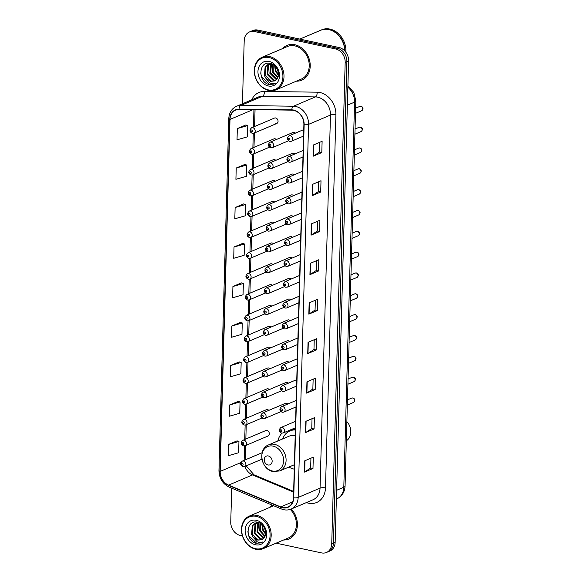 <?xml version="1.0" encoding="UTF-8"?>
<svg xmlns="http://www.w3.org/2000/svg" width="582" height="582" viewBox="0 0 582 582"><rect width="100%" height="100%" fill="white"/><g stroke="black" fill="none" stroke-linecap="round" stroke-linejoin="round"><path stroke-width="0.87" d="M295.38 429.29A20.85 16.82 -113 0 0 295.256 429.261A20.85 16.82 -113 0 0 292.688 428.927M281.986 433.161A20.85 16.82 -113 0 0 277.796 440.996M288.876 467.055A20.85 16.82 -113 0 0 294.143 469.128A20.85 16.82 -113 0 0 294.266 469.15M276.399 139.52A2.946 2.379 -113 0 0 275.082 138.8A2.946 2.379 -113 0 0 273.853 138.909L250.98 148.628A2.946 2.379 67 0 1 252.21 148.526A2.946 2.379 67 0 1 254.545 151.138A2.946 2.379 67 0 1 253.286 154.055L251.693 154.208C248.914 152.746 248.674 150.891 250.98 148.628M275.817 160.356A2.946 2.379 -113 0 0 274.5 159.635A2.946 2.379 -113 0 0 273.271 159.737L250.398 169.464A2.946 2.379 67 0 1 251.628 169.355A2.946 2.379 67 0 1 253.963 171.974A2.946 2.379 67 0 1 252.704 174.891L251.111 175.044C248.332 173.582 248.092 171.726 250.398 169.464M275.235 181.191A2.946 2.379 -113 0 0 273.918 180.471A2.946 2.379 -113 0 0 272.689 180.573L249.816 190.299A2.946 2.379 67 0 1 251.046 190.19A2.946 2.379 67 0 1 253.381 192.809A2.946 2.379 67 0 1 252.122 195.727L250.529 195.879C247.75 194.417 247.51 192.555 249.816 190.299M274.653 202.027A2.946 2.379 -113 0 0 273.344 201.307A2.946 2.379 -113 0 0 272.107 201.408L249.234 211.135A2.946 2.379 67 0 1 250.464 211.026A2.946 2.379 67 0 1 252.799 213.638A2.946 2.379 67 0 1 251.54 216.562L249.947 216.708C247.168 215.253 246.928 213.39 249.234 211.135M274.071 222.862A2.946 2.379 -113 0 0 272.762 222.135A2.946 2.379 -113 0 0 271.525 222.244L248.652 231.971A2.946 2.379 67 0 1 249.882 231.862A2.946 2.379 67 0 1 252.217 234.473A2.946 2.379 67 0 1 250.958 237.398L249.365 237.543C246.586 236.088 246.346 234.226 248.652 231.971M273.489 243.698A2.946 2.379 -113 0 0 272.18 242.97A2.946 2.379 -113 0 0 270.943 243.08L248.07 252.799A2.946 2.379 67 0 1 249.3 252.697A2.946 2.379 67 0 1 251.635 255.309A2.946 2.379 67 0 1 250.376 258.233L248.783 258.379C246.004 256.924 245.764 255.062 248.07 252.799M272.907 264.526A2.946 2.379 -113 0 0 271.598 263.806A2.946 2.379 -113 0 0 270.361 263.915L247.488 273.635A2.946 2.379 67 0 1 248.718 273.533A2.946 2.379 67 0 1 251.053 276.144A2.946 2.379 67 0 1 249.794 279.069L248.201 279.215C245.422 277.752 245.182 275.897 247.488 273.635M272.325 285.362A2.946 2.379 -113 0 0 271.016 284.642A2.946 2.379 -113 0 0 269.779 284.751L246.906 294.47A2.946 2.379 67 0 1 248.136 294.368A2.946 2.379 67 0 1 250.471 296.98A2.946 2.379 67 0 1 249.212 299.905L247.619 300.05C244.84 298.588 244.6 296.733 246.906 294.47M271.743 306.197A2.946 2.379 -113 0 0 270.434 305.477A2.946 2.379 -113 0 0 269.197 305.586L246.324 315.306A2.946 2.379 67 0 1 247.554 315.204A2.946 2.379 67 0 1 249.889 317.816A2.946 2.379 67 0 1 248.63 320.733L247.037 320.886C244.258 319.423 244.018 317.568 246.324 315.306M271.161 327.033A2.946 2.379 -113 0 0 269.852 326.313A2.946 2.379 -113 0 0 268.615 326.415L245.742 336.141A2.946 2.379 67 0 1 246.972 336.032A2.946 2.379 67 0 1 249.307 338.651A2.946 2.379 67 0 1 248.048 341.569L246.455 341.721C243.676 340.259 243.436 338.404 245.742 336.141M270.579 347.869A2.946 2.379 -113 0 0 269.27 347.148A2.946 2.379 -113 0 0 268.033 347.25L245.16 356.977A2.946 2.379 67 0 1 246.39 356.868A2.946 2.379 67 0 1 248.725 359.487A2.946 2.379 67 0 1 247.466 362.404L245.873 362.557C243.094 361.095 242.854 359.232 245.16 356.977M269.997 368.704A2.946 2.379 -113 0 0 268.688 367.984A2.946 2.379 -113 0 0 267.451 368.086L244.578 377.813A2.946 2.379 67 0 1 245.808 377.703A2.946 2.379 67 0 1 248.143 380.315A2.946 2.379 67 0 1 246.884 383.24L245.291 383.385C242.512 381.93 242.272 380.068 244.578 377.813M269.415 389.54A2.946 2.379 -113 0 0 268.106 388.812A2.946 2.379 -113 0 0 266.869 388.922L243.996 398.648A2.946 2.379 67 0 1 245.226 398.539A2.946 2.379 67 0 1 247.561 401.151A2.946 2.379 67 0 1 246.302 404.075L244.709 404.221C241.93 402.766 241.69 400.903 243.996 398.648M268.833 410.375A2.946 2.379 -113 0 0 267.524 409.648A2.946 2.379 -113 0 0 266.287 409.757L243.414 419.477A2.946 2.379 67 0 1 244.644 419.375A2.946 2.379 67 0 1 246.979 421.986A2.946 2.379 67 0 1 245.72 424.911L244.127 425.056C241.348 423.601 241.108 421.739 243.414 419.477M266.782 436.129A2.946 2.379 -113 0 0 268.011 436.02A2.946 2.379 -113 0 0 269.27 433.103A2.946 2.379 -113 0 0 266.942 430.484A2.946 2.379 -113 0 0 265.705 430.593L242.832 440.312A2.946 2.379 67 0 1 244.062 440.21A2.946 2.379 67 0 1 246.397 442.822A2.946 2.379 67 0 1 245.138 445.747L243.545 445.892C240.766 444.43 240.526 442.575 242.832 440.312M275.512 123.61A2.946 2.379 -113 0 0 276.741 123.5A2.946 2.379 -113 0 0 278 120.576A2.946 2.379 -113 0 0 275.664 117.964A2.946 2.379 -113 0 0 274.435 118.073L251.562 127.793A2.946 2.379 67 0 1 252.792 127.691A2.946 2.379 67 0 1 255.127 130.303A2.946 2.379 67 0 1 253.868 133.227L252.275 133.373C249.496 131.91 249.256 130.055 251.562 127.793M294.848 153.961A2.946 2.379 -113 0 0 293.539 153.241A2.946 2.379 -113 0 0 292.302 153.35L269.43 163.069A2.946 2.379 67 0 1 270.659 162.967A2.946 2.379 67 0 1 272.994 165.579A2.946 2.379 67 0 1 271.736 168.496L270.143 168.649C267.371 167.187 267.131 165.332 269.43 163.069M294.266 174.796A2.946 2.379 -113 0 0 292.957 174.076A2.946 2.379 -113 0 0 291.72 174.178L268.848 183.905A2.946 2.379 67 0 1 270.077 183.796A2.946 2.379 67 0 1 272.412 186.415A2.946 2.379 67 0 1 271.154 189.332L269.561 189.485C266.789 188.022 266.549 186.167 268.848 183.905M293.684 195.632A2.946 2.379 -113 0 0 292.375 194.912A2.946 2.379 -113 0 0 291.138 195.014L268.266 204.74A2.946 2.379 67 0 1 269.495 204.631A2.946 2.379 67 0 1 271.83 207.25A2.946 2.379 67 0 1 270.572 210.167L268.979 210.32C266.207 208.858 265.967 206.996 268.266 204.74M293.102 216.468A2.946 2.379 -113 0 0 291.793 215.747A2.946 2.379 -113 0 0 290.556 215.849L267.684 225.576A2.946 2.379 67 0 1 268.913 225.467A2.946 2.379 67 0 1 271.248 228.079A2.946 2.379 67 0 1 269.99 231.003L268.397 231.149C265.625 229.694 265.385 227.831 267.684 225.576M292.52 237.303A2.946 2.379 -113 0 0 291.211 236.583A2.946 2.379 -113 0 0 289.974 236.685L267.102 246.412A2.946 2.379 67 0 1 268.331 246.302A2.946 2.379 67 0 1 270.666 248.914A2.946 2.379 67 0 1 269.408 251.839L267.815 251.984C265.043 250.529 264.803 248.667 267.102 246.412M291.938 258.139A2.946 2.379 -113 0 0 290.629 257.411A2.946 2.379 -113 0 0 289.392 257.52L266.52 267.24A2.946 2.379 67 0 1 267.749 267.138A2.946 2.379 67 0 1 270.084 269.75A2.946 2.379 67 0 1 268.826 272.674L267.233 272.82C264.461 271.365 264.221 269.502 266.52 267.24M291.356 278.967A2.946 2.379 -113 0 0 290.047 278.247A2.946 2.379 -113 0 0 288.81 278.356L265.938 288.075A2.946 2.379 67 0 1 267.167 287.974A2.946 2.379 67 0 1 269.502 290.585A2.946 2.379 67 0 1 268.244 293.51L266.651 293.655C263.879 292.2 263.639 290.338 265.938 288.075M290.774 299.803A2.946 2.379 -113 0 0 289.465 299.083A2.946 2.379 -113 0 0 288.228 299.192L265.356 308.911A2.946 2.379 67 0 1 266.585 308.809A2.946 2.379 67 0 1 268.92 311.421A2.946 2.379 67 0 1 267.662 314.345L266.069 314.491C263.297 313.029 263.057 311.174 265.356 308.911M290.192 320.638A2.946 2.379 -113 0 0 288.883 319.918A2.946 2.379 -113 0 0 287.646 320.027L264.774 329.747A2.946 2.379 67 0 1 266.003 329.645A2.946 2.379 67 0 1 268.338 332.257A2.946 2.379 67 0 1 267.08 335.174L265.487 335.327C262.715 333.864 262.475 332.009 264.774 329.747M289.61 341.474A2.946 2.379 -113 0 0 288.301 340.754A2.946 2.379 -113 0 0 287.064 340.856L264.192 350.582A2.946 2.379 67 0 1 265.421 350.473A2.946 2.379 67 0 1 267.756 353.092A2.946 2.379 67 0 1 266.498 356.009L264.905 356.162C262.133 354.7 261.893 352.845 264.192 350.582M289.028 362.31A2.946 2.379 -113 0 0 287.719 361.589A2.946 2.379 -113 0 0 286.482 361.691L263.61 371.418A2.946 2.379 67 0 1 264.839 371.309A2.946 2.379 67 0 1 267.174 373.928A2.946 2.379 67 0 1 265.916 376.845L264.323 376.998C261.551 375.536 261.311 373.673 263.61 371.418M288.446 383.145A2.946 2.379 -113 0 0 287.137 382.425A2.946 2.379 -113 0 0 285.908 382.527L263.028 392.253A2.946 2.379 67 0 1 264.257 392.144A2.946 2.379 67 0 1 266.592 394.756A2.946 2.379 67 0 1 265.334 397.681L263.741 397.826C260.969 396.371 260.729 394.509 263.028 392.253M287.864 403.981A2.946 2.379 -113 0 0 286.555 403.261A2.946 2.379 -113 0 0 285.326 403.362L262.446 413.089A2.946 2.379 67 0 1 263.675 412.98A2.946 2.379 67 0 1 266.01 415.592A2.946 2.379 67 0 1 264.752 418.516L263.159 418.662C260.387 417.207 260.147 415.344 262.446 413.089M295.43 133.125A2.946 2.379 -113 0 0 294.121 132.405A2.946 2.379 -113 0 0 292.884 132.514L270.012 142.234A2.946 2.379 67 0 1 271.241 142.132A2.946 2.379 67 0 1 273.576 144.743A2.946 2.379 67 0 1 272.318 147.668L270.725 147.813C267.953 146.351 267.713 144.496 270.012 142.234M276.137 543.159L321.519 552.9A11.8 9.523 -113 0 0 326.451 552.478L329.87 551.023A11.8 9.523 -113 0 0 335.152 542.286L348.596 60.914A11.8 9.523 -113 0 0 339.015 47.506L257.833 30.075A11.8 9.523 -113 0 0 252.908 30.497L251.198 31.224A11.8 9.523 -113 0 1 256.124 30.802A11.8 9.523 -113 0 0 251.198 31.224L249.482 31.952A11.8 9.523 -113 0 0 244.2 40.682L242.439 103.785M326.451 552.478A11.8 9.523 -113 0 0 331.733 543.741L345.177 62.361A11.8 9.523 -113 0 0 335.596 48.953L337.305 48.226L256.124 30.802L337.305 48.226A11.8 9.523 -113 0 1 346.887 61.634A11.8 9.523 -113 0 0 337.305 48.226L339.015 47.506M331.733 543.741L333.442 543.013L346.887 61.634L333.442 543.013A11.8 9.523 -113 0 1 328.161 551.751A11.8 9.523 -113 0 0 333.442 543.013L335.152 542.286M294.878 44.756A18.879 15.234 -113 0 0 286.991 45.432A18.879 15.234 -113 0 0 282.568 48.59A18.879 15.234 -113 0 1 286.991 45.432A18.879 15.234 -113 0 1 294.878 44.756A18.879 15.234 -113 0 1 309.82 61.481A18.879 15.234 -113 0 1 301.76 80.185A18.879 15.234 -113 0 0 309.82 61.481A18.879 15.234 -113 0 0 294.878 44.756M272.376 505.191A18.879 15.234 -113 0 0 269.757 507.402A18.879 15.234 -113 0 1 272.376 505.191M293.663 110.362A12.586 10.156 67 0 1 303.884 124.664L293.466 497.734A12.586 10.156 67 0 1 287.828 507.053A12.586 10.156 67 0 1 280.742 506.922L228.566 485.119A12.586 10.156 67 0 1 220.171 471.391L230.006 119.412A12.586 10.156 67 0 1 235.645 110.093A12.586 10.156 67 0 1 239.064 109.431L291.822 110.151A12.586 10.156 67 0 1 293.663 110.362M293.67 110.063A12.899 10.411 -113 0 0 291.786 109.845L239.027 109.125A12.899 10.411 -113 0 0 229.745 119.354L219.909 471.333A12.899 10.411 -113 0 0 228.515 485.403L280.691 507.213A12.899 10.411 -113 0 0 293.728 497.792L304.153 124.723A12.899 10.411 -113 0 0 293.67 110.063M310.933 458.187L310.657 467.993L304.677 471.966A3.15 0.917 -178.4 0 1 304.422 472.097L312.978 468.466L313.291 457.183L304.735 460.813L304.422 472.097M310.657 467.964L312.978 468.466M312.032 418.698L311.763 428.505L305.783 432.477A3.15 0.917 -178.4 0 1 305.528 432.608L314.076 428.978L314.396 417.694L305.841 421.324L305.528 432.608M311.763 428.476L314.076 428.978M313.138 379.209L312.861 389.016L306.889 392.988A3.15 0.917 -178.4 0 1 306.627 393.119L315.182 389.489L315.495 378.205L306.947 381.836L306.627 393.119M312.861 388.987L315.182 389.489M314.236 339.721L313.967 349.527L307.987 353.5A3.15 0.917 -178.4 0 1 307.733 353.63L316.281 350L316.601 338.717L308.045 342.354L307.733 353.63M313.967 349.498L316.281 350M319.751 142.277L319.482 152.091L313.502 156.056A3.15 0.917 -178.4 0 1 313.247 156.194L321.802 152.557L322.115 141.273L313.56 144.911L313.247 156.194M319.482 152.062L321.802 152.557M318.652 181.766L318.376 191.573L312.403 195.545A3.15 0.917 -178.4 0 1 312.141 195.683L320.697 192.045L321.009 180.762L312.461 184.399L312.141 195.683M318.376 191.551L320.697 192.045M319.591 231.534L317.277 231.039L311.297 235.033A3.15 0.917 -178.4 0 1 311.043 235.172L319.591 231.534L319.911 220.251L311.355 223.888L311.043 235.172M316.448 260.743L316.172 270.55L310.191 274.522A3.15 0.917 -178.4 0 1 309.937 274.66L318.492 271.023L318.805 259.739L310.25 263.377L309.937 274.66M316.172 270.528L318.492 271.023M317.386 310.512L315.066 310.01L309.093 314.011A3.15 0.917 -178.4 0 1 308.838 314.142L317.386 310.512L317.699 299.228L309.151 302.866L308.838 314.142M296.42 81.167A18.879 15.234 -113 0 0 301.76 80.185A18.879 15.234 -113 0 1 296.42 81.167M283.601 539.987A18.879 15.234 -113 0 0 288.941 538.997A18.879 15.234 -113 0 0 291.269 509.01A18.879 15.234 -113 0 1 288.941 538.997L288.941 538.997A18.879 15.234 -113 0 1 283.601 539.987M335.596 48.953L254.414 31.53A11.8 9.523 -113 0 0 249.482 31.952M231.701 488.189L230.756 522.061A11.8 9.523 -113 0 0 240.337 535.469L242.447 535.927M239.267 361.902L230.719 365.474L230.399 376.758L240.846 373.746L241.166 362.462L239.18 361.873M238.162 401.391L229.614 404.963L229.301 416.246L239.748 413.235L240.06 401.951L238.082 401.362M237.063 440.88L228.508 444.452L228.195 455.735L238.642 452.723L238.955 441.44L236.976 440.85M242.578 243.436L234.022 247.008L233.709 258.292L244.156 255.28L244.469 243.996L242.49 243.414M243.676 203.947L235.128 207.519L234.815 218.803L245.262 215.791L245.575 204.508L243.596 203.926M244.782 164.459L236.234 168.031L235.914 179.314L246.361 176.302L246.681 165.026L244.702 164.437M245.888 124.97L237.332 128.542L237.02 139.826L247.466 136.814L247.779 125.537L245.8 124.948M240.373 322.413L231.818 325.985L231.505 337.269L241.952 334.257L242.265 322.974L240.286 322.384M232.924 286.497L232.611 297.78L243.05 294.768L243.371 283.485L241.392 282.896L232.924 286.497L243.371 283.485M315.066 310.039L315.342 300.232M317.277 231.061L317.546 221.255M234.022 247.008L244.469 243.996M235.128 207.519L245.575 204.508M236.234 168.031L246.681 165.026M237.332 128.542L247.779 125.537M231.818 325.985L242.265 322.974M230.719 365.474L241.166 362.462M229.614 404.963L240.06 401.951M228.508 444.452L238.955 441.44M268.266 89.883A16.914 13.648 -113 0 0 282.91 76.759A16.914 13.648 -113 0 0 269.168 57.538A16.914 13.648 -113 0 0 254.53 70.662A16.914 13.648 -113 0 0 268.266 89.883M268.673 90.45A17.7 14.281 -113 0 0 276.072 89.817A17.7 14.281 -113 0 0 283.623 72.292A17.7 14.281 -113 0 0 269.619 56.607A17.7 14.281 -113 0 0 262.22 57.24A17.7 14.281 -113 0 0 254.669 74.772A17.7 14.281 -113 0 0 268.673 90.45M276.072 89.817L301.301 79.094A17.7 14.281 -113 0 0 308.853 61.568A17.7 14.281 -113 0 0 294.848 45.883A17.7 14.281 -113 0 0 287.45 46.516L262.22 57.24M344.762 50.896A19.664 15.867 -113 0 0 328.786 29.602A19.664 15.867 -113 0 0 320.566 30.308L299.875 39.096M344.981 51.136A19.664 15.867 -113 0 0 328.997 29.507A19.664 15.867 -113 0 0 320.784 30.213A19.664 15.867 -113 0 0 320.675 30.257M345.897 52.278A19.664 15.867 -113 0 0 329.965 29.1A19.664 15.867 -113 0 0 321.744 29.806L320.784 30.213M278.349 75.362L275.286 70.989L274.704 65.795M278.422 74.532L275.963 70.698L275.293 66.377M277.665 77.719L272.572 72.139L272.754 64.369M277.876 77.224L273.249 71.855L273.191 64.631M276.632 79.283L275.744 79.123L269.859 73.296L270.543 64.602L271.19 63.744M276.916 78.941L270.535 73.005L271.576 63.809M275.417 80.381L273.031 80.28L267.138 74.452L267.829 65.759L269.633 63.845M275.73 80.149L273.707 79.989L267.822 74.161L268.513 65.468L270.004 63.787M265.909 78.33L270.623 81.305L274.333 80.985L276.341 79.581C281.062 75.485 277.178 64.682 270.499 63.467C258.706 60.172 257.535 81.502 268.52 84.375L273.926 84.099L275.599 83.117C273.816 83.968 271.903 83.888 269.866 82.877L265.909 78.33L264.424 75.602L265.116 66.908L268.207 64.267L271.438 63.758M274.398 80.956L270.994 81.145L265.101 75.318L265.792 66.624L268.549 64.129M269.059 61.452A12.826 10.352 -113 0 0 257.957 71.404A12.826 10.352 -113 0 0 268.375 85.976A12.826 10.352 -113 0 0 279.476 76.024A12.826 10.352 -113 0 0 269.059 61.452M273.926 84.099L269.393 84.383L261.58 76.839L260.663 72.866M346.341 440.807A12.586 10.156 -113 0 0 346.879 421.608M268.062 464.974A4.721 3.812 -113 0 0 272.15 461.315A4.721 3.812 -113 0 0 268.317 455.953A4.721 3.812 -113 0 0 264.228 459.613A4.721 3.812 -113 0 0 268.062 464.974M295.198 435.685A14.157 11.429 -113 0 0 295.074 435.656A14.157 11.429 -113 0 0 289.159 436.165L268.666 444.874C257.346 448.897 260.976 469.645 273.103 471.529L279.746 470.94A14.157 11.429 -113 0 0 285.791 456.914A14.157 11.429 -113 0 0 274.58 444.364A14.157 11.429 -113 0 0 268.666 444.874M295.372 429.567A18.682 15.074 -113 0 0 290.811 430.549L289.96 430.913A18.682 15.074 -113 0 0 282.677 438.923M295.358 429.938A18.682 15.074 -113 0 0 289.96 430.913M293.75 464.982A18.682 15.074 -113 0 0 294.376 465.244M290.433 430.709A18.857 15.219 -113 0 1 291.153 430.28L292.986 428.941M255.454 548.695A16.914 13.648 -113 0 0 270.092 535.571A16.914 13.648 -113 0 0 256.356 516.358A16.914 13.648 -113 0 0 241.712 529.482A16.914 13.648 -113 0 0 255.454 548.695M255.854 549.27A17.7 14.281 -113 0 0 263.253 548.637A17.7 14.281 -113 0 0 270.812 531.104A17.7 14.281 -113 0 0 256.8 515.419A17.7 14.281 -113 0 0 249.409 516.052A17.7 14.281 -113 0 0 241.85 533.585A17.7 14.281 -113 0 0 255.854 549.27M263.253 548.637L288.483 537.913A17.7 14.281 -113 0 0 290.273 509.396M265.53 534.174L262.467 529.802L261.885 524.608M265.603 533.345L263.151 529.511L262.482 525.197M264.846 536.531L259.754 530.959L259.936 523.182M265.057 536.037L260.438 530.668L260.38 523.451M263.813 538.095L262.926 537.943L257.04 532.108L257.731 523.414L258.379 522.556M264.097 537.753L257.717 531.824L258.764 522.629M262.598 539.201L260.212 539.092L254.327 533.265L255.018 524.571L256.815 522.658M262.911 538.961L260.896 538.808L255.003 532.974L255.694 524.28L257.193 522.6M253.097 537.142L257.804 540.118L261.522 539.798L263.522 538.394C268.251 534.298 264.366 523.502 257.688 522.287C245.895 518.984 244.724 540.314 255.702 543.188L261.107 542.911L262.788 541.929C260.998 542.78 259.085 542.7 257.048 541.697L252.93 536.924L251.613 534.422L252.297 525.721L255.396 523.08L258.619 522.571M261.587 539.769L258.175 539.958L252.29 534.131L252.981 525.437L255.738 522.949M256.247 520.264A12.826 10.352 -113 0 0 245.146 530.217A12.826 10.352 -113 0 0 255.563 544.788A12.826 10.352 -113 0 0 266.665 534.836A12.826 10.352 -113 0 0 256.247 520.264M261.107 542.911L256.575 543.195L248.761 535.651L247.852 531.679M336.607 490.306L343.809 487.243A7.864 2.292 1.6 0 0 345.075 486.043C344.748 492.066 341.976 496.351 336.767 498.89A15.736 12.695 -113 0 0 343.809 487.243L354.569 102.141A15.736 12.695 -113 0 0 347.861 87.293M347.359 105.204L354.569 102.141A7.864 2.292 1.6 0 0 355.835 100.941L345.075 486.043M257.833 30.075L254.414 31.53M348.596 60.914L345.177 62.361M251.73 99.835A19.664 15.867 67 0 1 264.301 91.461L317.066 92.182A19.664 15.867 67 0 1 335.909 114.858L325.491 487.92A3.936 1.149 1.6 0 0 320.049 488.123L330.474 115.054A15.736 12.695 -113 0 0 317.692 97.179A15.736 12.695 -113 0 0 315.393 96.918L262.635 96.19A15.736 12.695 -113 0 0 258.357 97.019L236.467 106.324A15.736 12.695 67 0 1 240.737 105.495A3.936 2.19 90.8 0 0 239.027 109.125M325.491 487.92A19.664 15.867 67 0 1 308.467 503.183A19.664 15.867 67 0 1 306.379 502.586M313.007 499.771A15.736 12.695 -113 0 0 320.049 488.123L298.159 497.428A15.736 12.695 67 0 1 291.116 509.075L313.007 499.771M264.301 91.461A3.936 2.19 -89.2 0 1 262.635 96.19L240.737 105.495L293.503 106.222A15.736 12.695 67 0 1 295.802 106.484A15.736 12.695 67 0 1 308.576 124.359A3.936 1.149 -178.4 0 1 304.153 124.723M291.786 109.845A3.936 2.19 90.8 0 1 293.503 106.222L315.393 96.918A3.936 2.19 -89.2 0 0 317.066 92.182M236.467 106.324C231.687 108.608 229.126 112.69 228.784 118.568A3.936 1.149 1.6 0 0 229.745 119.354M219.909 471.333A3.936 1.149 -178.4 0 1 218.956 470.554C219.188 478.317 222.615 483.846 229.243 487.156L281.412 508.966C284.743 510.319 287.981 510.356 291.116 509.075M228.515 485.403A3.936 1.79 112.7 0 0 229.243 487.156M280.691 507.213A3.936 1.79 112.7 0 0 281.412 508.966M293.728 497.792A3.936 1.149 1.6 0 0 298.159 497.428L308.576 124.359L330.474 115.054A3.936 1.149 1.6 0 1 335.909 114.858M220.171 471.391L240.824 462.617M244.935 466.415A12.586 10.156 -113 0 0 252.515 474.941L293.626 492.125M228.566 485.119L252.515 474.941A7.079 3.223 -67.3 0 1 254.028 474.854L293.641 491.412M280.742 506.922L292.659 501.859M230.006 119.412L253.032 109.62M253.941 109.634L253.454 126.985M253.279 133.394L252.872 147.821M252.697 154.23L252.29 168.656M252.115 175.066L251.708 189.492M251.533 195.901L251.126 210.328M250.951 216.737L250.544 231.163M250.369 237.572L249.962 251.999M249.787 258.401L249.38 272.834M249.205 279.236L248.798 293.663M248.623 300.072L248.216 314.498M248.041 320.908L247.634 335.334M247.459 341.743L247.052 356.169M246.877 362.579L246.47 377.005M246.295 383.414L245.888 397.841M245.713 404.25L245.306 418.676M245.131 425.078L244.724 439.512M244.549 445.914L244.142 460.34M309.093 314.011L309.406 302.756M310.191 274.522L310.512 263.268M311.297 235.033L311.61 223.779M312.403 195.545L312.716 184.29M313.502 156.056L313.822 144.802M307.987 353.5L308.3 342.245M306.889 392.988L307.201 381.734M305.783 432.477L306.096 421.215M304.677 471.966L304.997 460.704M272.347 470.983A13.008 10.498 -113 0 0 283.609 460.893A13.008 10.498 -113 0 0 273.038 446.11A13.008 10.498 -113 0 0 261.784 456.208A13.008 10.498 -113 0 0 272.347 470.983M360.818 106.31A2.357 1.906 -113 0 0 359.829 106.397L361.175 106.273C363.43 107.437 363.597 108.929 361.677 110.74A2.357 1.906 -113 0 0 362.681 108.405A2.357 1.906 -113 0 0 360.818 106.31M303.753 129.59L289.043 135.839A2.946 2.379 67 0 1 290.28 135.737A2.946 2.379 67 0 1 292.615 138.349A2.946 2.379 67 0 1 291.356 141.273L303.571 136.079M289.159 138.072A0.982 0.793 -113 0 0 289.101 139.949A0.982 0.793 -113 0 0 289.159 138.072M360.236 127.145A2.357 1.906 -113 0 0 359.247 127.232L360.593 127.102C362.848 128.273 363.015 129.757 361.095 131.576A2.357 1.906 -113 0 0 362.099 129.24A2.357 1.906 -113 0 0 360.236 127.145M303.171 150.425L288.461 156.674A2.946 2.379 67 0 1 289.698 156.573A2.946 2.379 67 0 1 292.033 159.184A2.946 2.379 67 0 1 290.774 162.109L302.989 156.914M288.577 158.908A0.982 0.793 -113 0 0 288.519 160.785A0.982 0.793 -113 0 0 288.577 158.908M359.654 147.981A2.357 1.906 -113 0 0 358.665 148.068L360.011 147.937C362.266 149.101 362.433 150.593 360.513 152.411A2.357 1.906 -113 0 0 361.517 150.076A2.357 1.906 -113 0 0 359.654 147.981M302.589 171.261L287.879 177.51A2.946 2.379 67 0 1 289.116 177.408A2.946 2.379 67 0 1 291.451 180.02A2.946 2.379 67 0 1 290.192 182.944L302.407 177.75M287.995 179.743A0.982 0.793 -113 0 0 287.937 181.62A0.982 0.793 -113 0 0 287.995 179.743M359.072 168.816A2.357 1.906 -113 0 0 358.083 168.904L359.429 168.773C361.684 169.937 361.851 171.428 359.931 173.247A2.357 1.906 -113 0 0 360.935 170.904A2.357 1.906 -113 0 0 359.072 168.816M302.007 192.096L287.297 198.346A2.946 2.379 67 0 1 288.534 198.244A2.946 2.379 67 0 1 290.869 200.855A2.946 2.379 67 0 1 289.61 203.773L301.825 198.586M287.413 200.572A0.982 0.793 -113 0 0 287.355 202.456A0.982 0.793 -113 0 0 287.413 200.572M358.49 189.652A2.357 1.906 -113 0 0 357.501 189.739L358.847 189.608C361.102 190.772 361.269 192.264 359.349 194.082A2.357 1.906 -113 0 0 360.353 191.74A2.357 1.906 -113 0 0 358.49 189.652M301.425 212.932L286.715 219.181A2.946 2.379 67 0 1 287.952 219.072A2.946 2.379 67 0 1 290.287 221.691A2.946 2.379 67 0 1 289.028 224.608L301.243 219.421M286.831 221.407A0.982 0.793 -113 0 0 286.773 223.292A0.982 0.793 -113 0 0 286.831 221.407M357.908 210.488A2.357 1.906 -113 0 0 356.919 210.568L358.265 210.444C360.52 211.608 360.687 213.099 358.767 214.918A2.357 1.906 -113 0 0 359.771 212.576A2.357 1.906 -113 0 0 357.908 210.488M300.843 233.768L286.133 240.017A2.946 2.379 67 0 1 287.37 239.908A2.946 2.379 67 0 1 289.705 242.527A2.946 2.379 67 0 1 288.446 245.444L300.661 240.257M286.249 242.243A0.982 0.793 -113 0 0 286.191 244.127A0.982 0.793 -113 0 0 286.249 242.243M357.326 231.323A2.357 1.906 -113 0 0 356.337 231.403L357.683 231.28C359.938 232.444 360.105 233.935 358.185 235.746A2.357 1.906 -113 0 0 359.189 233.411A2.357 1.906 -113 0 0 357.326 231.323M300.261 254.603L285.551 260.852A2.946 2.379 67 0 1 286.788 260.743A2.946 2.379 67 0 1 289.123 263.355A2.946 2.379 67 0 1 287.864 266.28L300.079 261.085M285.667 263.079A0.982 0.793 -113 0 0 285.609 264.963A0.982 0.793 -113 0 0 285.667 263.079M356.744 252.159A2.357 1.906 -113 0 0 355.755 252.239L357.101 252.115C359.356 253.279 359.523 254.77 357.603 256.582A2.357 1.906 -113 0 0 358.607 254.247A2.357 1.906 -113 0 0 356.744 252.159M299.679 275.432L284.969 281.688A2.946 2.379 67 0 1 286.206 281.579A2.946 2.379 67 0 1 288.541 284.191A2.946 2.379 67 0 1 287.282 287.115L299.497 281.921M285.085 283.914A0.982 0.793 -113 0 0 285.027 285.791A0.982 0.793 -113 0 0 285.085 283.914M356.162 272.987A2.357 1.906 -113 0 0 355.173 273.074L356.519 272.951C358.774 274.115 358.941 275.606 357.021 277.418A2.357 1.906 -113 0 0 358.025 275.082A2.357 1.906 -113 0 0 356.162 272.987M299.097 296.267L284.387 302.516A2.946 2.379 67 0 1 285.624 302.414A2.946 2.379 67 0 1 287.959 305.026A2.946 2.379 67 0 1 286.7 307.951L298.915 302.756M284.503 304.75A0.982 0.793 -113 0 0 284.452 306.627A0.982 0.793 -113 0 0 284.503 304.75M355.58 293.823A2.357 1.906 -113 0 0 354.591 293.91L355.937 293.779C358.192 294.95 358.359 296.434 356.439 298.253A2.357 1.906 -113 0 0 357.443 295.918A2.357 1.906 -113 0 0 355.58 293.823M298.515 317.103L283.805 323.352A2.946 2.379 67 0 1 285.042 323.25A2.946 2.379 67 0 1 287.377 325.862A2.946 2.379 67 0 1 286.118 328.786L298.333 323.592M283.921 325.585A0.982 0.793 -113 0 0 283.87 327.462A0.982 0.793 -113 0 0 283.921 325.585M354.998 314.658A2.357 1.906 -113 0 0 354.009 314.746L355.355 314.615C357.61 315.779 357.777 317.27 355.857 319.089A2.357 1.906 -113 0 0 356.861 316.753A2.357 1.906 -113 0 0 354.998 314.658M297.933 337.938L283.223 344.188A2.946 2.379 67 0 1 284.46 344.086A2.946 2.379 67 0 1 286.795 346.697A2.946 2.379 67 0 1 285.536 349.622L297.751 344.428M283.339 346.421A0.982 0.793 -113 0 0 283.288 348.298A0.982 0.793 -113 0 0 283.339 346.421M354.416 335.494A2.357 1.906 -113 0 0 353.427 335.581L354.773 335.45C357.028 336.614 357.195 338.106 355.275 339.924A2.357 1.906 -113 0 0 356.279 337.582A2.357 1.906 -113 0 0 354.416 335.494M297.351 358.774L282.641 365.023A2.946 2.379 67 0 1 283.878 364.921A2.946 2.379 67 0 1 286.213 367.533A2.946 2.379 67 0 1 284.954 370.45L297.169 365.263M282.757 367.249A0.982 0.793 -113 0 0 282.707 369.134A0.982 0.793 -113 0 0 282.757 367.249M353.834 356.33A2.357 1.906 -113 0 0 352.845 356.417L354.191 356.286C356.446 357.45 356.613 358.941 354.693 360.76A2.357 1.906 -113 0 0 355.697 358.417A2.357 1.906 -113 0 0 353.834 356.33M296.769 379.609L282.059 385.859A2.946 2.379 67 0 1 283.296 385.75A2.946 2.379 67 0 1 285.631 388.369A2.946 2.379 67 0 1 284.372 391.286L296.587 386.099M282.175 388.085A0.982 0.793 -113 0 0 282.125 389.969A0.982 0.793 -113 0 0 282.175 388.085M353.252 377.165A2.357 1.906 -113 0 0 352.263 377.245L353.609 377.121C355.864 378.285 356.031 379.777 354.111 381.596A2.357 1.906 -113 0 0 355.115 379.253A2.357 1.906 -113 0 0 353.252 377.165M296.187 400.445L281.477 406.694A2.946 2.379 67 0 1 282.714 406.585A2.946 2.379 67 0 1 285.049 409.204A2.946 2.379 67 0 1 283.79 412.121L296.005 406.934M281.593 408.92A0.982 0.793 -113 0 0 281.543 410.805A0.982 0.793 -113 0 0 281.593 408.92M352.67 398.001A2.357 1.906 -113 0 0 351.681 398.081L353.027 397.957C355.282 399.121 355.449 400.612 353.529 402.424A2.357 1.906 -113 0 0 354.533 400.089A2.357 1.906 -113 0 0 352.67 398.001M295.605 421.281L280.895 427.53A2.946 2.379 67 0 1 282.132 427.421A2.946 2.379 67 0 1 284.467 430.033A2.946 2.379 67 0 1 283.208 432.957L295.423 427.763M281.011 429.756A0.982 0.793 -113 0 0 280.961 431.64A0.982 0.793 -113 0 0 281.011 429.756M270.07 146.344A0.982 0.793 -113 0 0 270.121 144.467A0.982 0.793 -113 0 0 270.07 146.344M269.488 167.18A0.982 0.793 -113 0 0 269.539 165.303A0.982 0.793 -113 0 0 269.488 167.18M268.906 188.015A0.982 0.793 -113 0 0 268.957 186.131A0.982 0.793 -113 0 0 268.906 188.015M268.324 208.851A0.982 0.793 -113 0 0 268.375 206.966A0.982 0.793 -113 0 0 268.324 208.851M267.742 229.686A0.982 0.793 -113 0 0 267.793 227.802A0.982 0.793 -113 0 0 267.742 229.686M267.16 250.515A0.982 0.793 -113 0 0 267.211 248.638A0.982 0.793 -113 0 0 267.16 250.515M266.578 271.35A0.982 0.793 -113 0 0 266.629 269.473A0.982 0.793 -113 0 0 266.578 271.35M265.996 292.186A0.982 0.793 -113 0 0 266.047 290.309A0.982 0.793 -113 0 0 265.996 292.186M265.414 313.021A0.982 0.793 -113 0 0 265.465 311.144A0.982 0.793 -113 0 0 265.414 313.021M264.832 333.857A0.982 0.793 -113 0 0 264.883 331.98A0.982 0.793 -113 0 0 264.832 333.857M264.25 354.693A0.982 0.793 -113 0 0 264.301 352.808A0.982 0.793 -113 0 0 264.25 354.693M263.668 375.528A0.982 0.793 -113 0 0 263.719 373.644A0.982 0.793 -113 0 0 263.668 375.528M263.086 396.364A0.982 0.793 -113 0 0 263.137 394.48A0.982 0.793 -113 0 0 263.086 396.364M262.504 417.192A0.982 0.793 -113 0 0 262.555 415.315A0.982 0.793 -113 0 0 262.504 417.192M251.62 131.903A0.982 0.793 -113 0 0 251.671 130.026A0.982 0.793 -113 0 0 251.62 131.903M251.038 152.739A0.982 0.793 -113 0 0 251.089 150.854A0.982 0.793 -113 0 0 251.038 152.739M250.456 173.574A0.982 0.793 -113 0 0 250.507 171.69A0.982 0.793 -113 0 0 250.456 173.574M249.874 194.41A0.982 0.793 -113 0 0 249.925 192.526A0.982 0.793 -113 0 0 249.874 194.41M249.292 215.245A0.982 0.793 -113 0 0 249.343 213.361A0.982 0.793 -113 0 0 249.292 215.245M248.71 236.074A0.982 0.793 -113 0 0 248.761 234.197A0.982 0.793 -113 0 0 248.71 236.074M248.128 256.909A0.982 0.793 -113 0 0 248.179 255.032A0.982 0.793 -113 0 0 248.128 256.909M247.546 277.745A0.982 0.793 -113 0 0 247.597 275.868A0.982 0.793 -113 0 0 247.546 277.745M246.964 298.581A0.982 0.793 -113 0 0 247.015 296.704A0.982 0.793 -113 0 0 246.964 298.581M246.382 319.416A0.982 0.793 -113 0 0 246.433 317.532A0.982 0.793 -113 0 0 246.382 319.416M245.8 340.252A0.982 0.793 -113 0 0 245.851 338.368A0.982 0.793 -113 0 0 245.8 340.252M245.218 361.087A0.982 0.793 -113 0 0 245.269 359.203A0.982 0.793 -113 0 0 245.218 361.087M244.636 381.923A0.982 0.793 -113 0 0 244.687 380.039A0.982 0.793 -113 0 0 244.636 381.923M244.054 402.751A0.982 0.793 -113 0 0 244.105 400.874A0.982 0.793 -113 0 0 244.054 402.751M243.472 423.587A0.982 0.793 -113 0 0 243.523 421.71A0.982 0.793 -113 0 0 243.472 423.587M242.89 444.422A0.982 0.793 -113 0 0 242.941 442.546A0.982 0.793 -113 0 0 242.89 444.422M243.48 461.046A2.946 2.379 67 0 1 245.815 463.658A2.946 2.379 67 0 1 244.556 466.582L242.963 466.728C240.184 465.265 239.944 463.41 242.25 461.148A2.946 2.379 67 0 1 243.48 461.046M242.308 465.258A0.982 0.793 -113 0 0 242.359 463.381A0.982 0.793 -113 0 0 242.308 465.258M347.898 85.991L353.812 92.4L355.835 100.941M336.767 498.89L336.36 499.058M228.784 118.568L218.956 470.554M255.047 109.649L254.574 126.512M254.392 133.002L253.992 147.348M253.81 153.837L253.41 168.183M253.228 174.665L252.828 189.019M252.646 195.501L252.246 209.847M252.064 216.337L251.664 230.683M251.482 237.172L251.082 251.519M250.9 258.008L250.5 272.354M250.318 278.843L249.918 293.19M249.736 299.679L249.336 314.025M249.154 320.515L248.754 334.861M248.572 341.343L248.172 355.697M247.99 362.179L247.59 376.525M247.408 383.014L247.008 397.361M246.826 403.85L246.426 418.196M246.244 424.685L245.844 439.032M245.662 445.521L245.262 459.867M246.186 465.884L254.028 474.854M294.39 464.712L279.746 470.94M290.287 430.767L292.717 428.927M273.685 505.736L249.409 516.052M359.829 106.397L355.631 108.179M289.043 135.839C286.744 138.101 286.984 139.964 289.763 141.419L291.356 141.273M361.677 110.74L355.486 113.374M359.247 127.232L355.049 129.015M288.461 156.674C286.162 158.937 286.402 160.792 289.181 162.254L290.774 162.109M361.095 131.576L354.904 134.209M358.665 148.068L354.467 149.85M287.879 177.51C285.58 179.773 285.82 181.628 288.599 183.09L290.192 182.944M360.513 152.411L354.322 155.045M358.083 168.904L353.885 170.686M287.297 198.346C284.998 200.608 285.238 202.463 288.017 203.926L289.61 203.773M359.931 173.247L353.74 175.873M357.501 189.739L353.303 191.522M286.715 219.181C284.416 221.444 284.656 223.299 287.435 224.761L289.028 224.608M359.349 194.082L353.158 196.709M356.919 210.568L352.721 212.357M286.133 240.017C283.834 242.272 284.074 244.134 286.853 245.597L288.446 245.444M358.767 214.918L352.576 217.544M356.337 231.403L352.139 233.193M285.551 260.852C283.252 263.108 283.492 264.97 286.271 266.425L287.864 266.28M358.185 235.746L351.994 238.38M355.755 252.239L351.557 254.021M284.969 281.688C282.67 283.943 282.91 285.806 285.689 287.261L287.282 287.115M357.603 256.582L351.412 259.216M355.173 273.074L350.975 274.857M284.387 302.516C282.088 304.779 282.328 306.641 285.107 308.096L286.7 307.951M357.021 277.418L350.83 280.051M354.591 293.91L350.393 295.692M283.805 323.352C281.506 325.614 281.746 327.47 284.525 328.932L286.118 328.786M356.439 298.253L350.248 300.887M354.009 314.746L349.811 316.528M283.223 344.188C280.924 346.45 281.164 348.305 283.943 349.767L285.536 349.622M355.857 319.089L349.666 321.722M353.427 335.581L349.229 337.364M282.641 365.023C280.342 367.286 280.582 369.141 283.361 370.603L284.954 370.45M355.275 339.924L349.084 342.551M352.845 356.417L348.647 358.199M282.059 385.859C279.76 388.121 280 389.976 282.779 391.439L284.372 391.286M354.693 360.76L348.502 363.386M352.263 377.245L348.065 379.035M281.477 406.694C279.178 408.95 279.418 410.812 282.197 412.274L283.79 412.121M354.111 381.596L347.92 384.222M351.681 398.081L347.483 399.87M280.895 427.53C278.596 429.785 278.836 431.648 281.615 433.103L283.208 432.957M353.529 402.424L347.338 405.057M288.497 140.786L272.318 147.668M287.915 161.621L271.736 168.496M287.333 182.457L271.154 189.332M286.751 203.293L270.572 210.167M286.169 224.128L269.99 231.003M285.587 244.964L269.408 251.839M285.005 265.799L268.826 272.674M284.423 286.628L268.244 293.51M283.841 307.463L267.662 314.345M283.259 328.299L267.08 335.174M282.677 349.135L266.498 356.009M282.095 369.97L265.916 376.845M281.513 390.806L265.334 397.681M280.931 411.641L264.752 418.516M276.741 123.5L253.868 133.227M269.466 147.181L253.286 154.055M268.884 168.016L252.704 174.891M268.302 188.852L252.122 195.727M267.72 209.687L251.54 216.562M267.138 230.523L250.958 237.398M266.556 251.351L250.376 258.233M265.974 272.187L249.794 279.069M265.392 293.022L249.212 299.905M264.81 313.858L248.63 320.733M264.228 334.694L248.048 341.569M263.646 355.529L247.466 362.404M263.064 376.365L246.884 383.24M262.482 397.2L246.302 404.075M261.9 418.029L245.72 424.911M268.011 436.02L245.138 445.747M261.944 459.191L244.556 466.582M262.162 452.687L242.25 461.148"/></g></svg>
